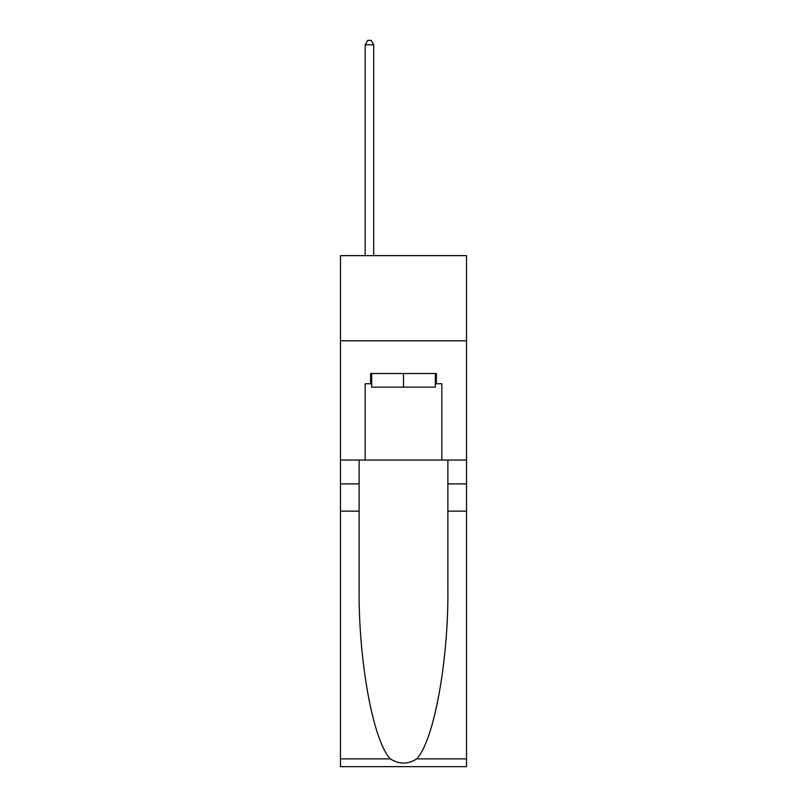 <?xml version="1.0" encoding="UTF-8"?>
<svg xmlns="http://www.w3.org/2000/svg" width="807" height="807" viewBox="0 0 807 807"><rect width="100%" height="100%" fill="white"/><g stroke="black" fill="none" stroke-linecap="round" stroke-linejoin="round"><path stroke-width="1.21" d="M466.527 340.816L466.527 255.648L340.473 255.648L340.473 340.816L466.527 340.816L466.527 460.051L441.822 460.051L441.822 383.739L436.375 383.739L436.375 373.52L370.625 373.52L370.625 383.739L371.644 383.739M435.356 373.52L435.356 387.148L371.644 387.148L371.644 373.52M403.5 373.52L403.5 387.148M416.674 758.883L466.527 758.883L466.527 766.65L340.473 766.65L340.473 511.154L359.125 511.154L359.125 587.113C358.217 659.712 372.955 740.826 390.326 758.883C399.102 764.481 407.888 764.481 416.674 758.883C434.045 740.826 448.783 659.712 447.875 587.113L447.875 460.051M447.875 511.154L466.527 511.154L466.527 460.051M340.473 511.154L340.473 340.816M359.125 460.051L359.125 511.154M466.527 758.883L466.527 511.154M340.473 460.051L365.178 460.051L365.178 383.739L370.625 383.739M365.178 460.051L441.822 460.051M435.356 383.739L436.375 383.739M373.691 255.648L373.691 44.778L365.178 44.778L365.178 255.648M365.178 44.778L367.73 40.35L371.139 40.35L373.691 44.778M447.875 483.897L466.527 483.897M359.125 483.897L340.473 483.897M340.473 758.883L390.326 758.883"/></g></svg>
